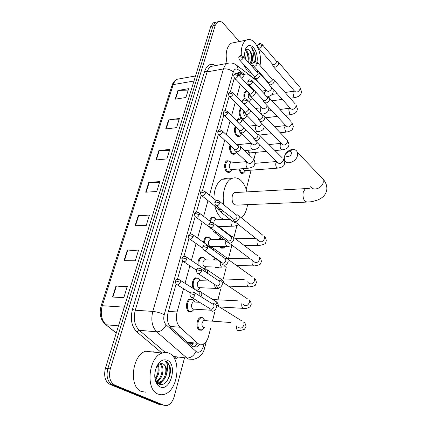 <?xml version="1.0" encoding="UTF-8"?>
<svg xmlns="http://www.w3.org/2000/svg" width="427" height="427" viewBox="0 0 427 427"><rect width="100%" height="100%" fill="white"/><g stroke="black" fill="none" stroke-linecap="round" stroke-linejoin="round"><path stroke-width="0.64" d="M193.143 288.401C191.542 283.704 192.299 280.176 195.422 277.812L198.427 278.388M198.069 264.911C197.76 261.105 198.726 258.516 200.957 257.145L203.866 257.652M203.567 242.408C203.823 239.654 204.757 237.839 206.374 236.964L209.177 237.401M211.29 228.92L210.442 228.055M209.289 220.7L211.669 217.247L214.365 217.626M227.826 172.433L229.459 172.311L226.764 171.814C223.887 169.567 223.967 161.934 226.87 160.733L229.262 160.974M232.864 154.318L234.402 154.174L231.69 153.629C229.705 151.339 229.139 148.484 229.988 145.057M239.899 135.935L239.227 136.443L236.505 135.845C234.231 132.856 233.852 129.637 235.373 126.184M241.159 118.391C238.656 114.489 238.565 111.036 240.892 108.036M244.356 98.861C243.385 95.152 243.822 92.547 245.669 91.036L246.726 90.812M192.086 311.342L191.317 311.779L188.883 311.609C185.217 309.805 185.884 300.282 189.753 298.98L192.257 299.172M243.758 172.834L243.107 173.298L240.577 172.802L238.698 169.001M240.428 162.153L242.488 161.977M208.146 280.966L208.264 280.256M216.094 267.884L218.08 267.921L215.699 267.654L215.027 267.046M213.628 259.99L214.439 257.7M221.442 248.119L223.326 248.119L220.908 247.809L219.734 246.459M219.035 239.51L220.508 236.83M199.26 330.018L201.544 330.21L199.334 330.066C195.721 328.368 196.473 318.75 200.295 317.533L202.574 317.699M170.533 327.178L187.405 342.278L188.638 343.105L192.839 343.527M183.53 288.737L177.082 311.972C175.62 318.483 176.581 323.575 179.954 327.247L197.594 343.271L198.758 344.098L202.74 344.338C205.472 343.132 207.421 340.415 208.595 336.188L210.639 328.203M240.337 84.066L236.809 96.769M235.266 102.336L231.61 115.509M230.073 121.044L226.283 134.702M224.757 140.205L209.497 195.187M207.986 200.621L203.615 216.377M202.11 221.8L197.578 238.117M196.078 243.529L191.387 260.422M189.887 265.829L185.035 283.314M258.479 82.085L248.978 74.922C247.495 73.834 246.059 73.652 244.682 74.378L241.89 78.472M212.443 321.168L214.621 312.66M217.914 299.818L220.545 289.543M223.257 278.964L226.31 267.035M228.472 258.597L231.754 245.797M233.863 237.561L236.958 225.483M246.203 189.391L251.129 170.165M253.857 159.527L255.688 152.375M259.979 135.626L260.144 134.975M197.941 289.944L196.601 290.573M244.602 118.589L243.945 119.101L242.066 119.08M212.502 288.268L210.81 288.198M176.063 284.195L168.094 312.404C166.61 318.894 167.576 323.965 170.981 327.616L192.566 346.703L196.521 346.937L199.708 344.493M197.45 343.97L194.039 346.687L193.089 346.943M158.145 368.474L157.846 372.878M156.373 378.285L155.353 380.5M184.4 358.317L174.232 396.475C172.844 401.22 170.549 404.198 167.363 405.41L163.995 405.292L114.852 385.154C109.974 382.277 108.453 376.86 110.278 368.907L215.219 25.412L217.722 21.809C219.59 20.854 221.501 21.435 223.454 23.549L239.35 41.542M260.198 73.289L260.107 73.924M161.342 404.849L159.25 404.497L110.001 384.407L112.418 384.78C107.54 381.903 106.013 376.502 107.844 368.576L213.009 25.914L215.512 22.316L217.492 21.862L215.512 22.316L213.009 25.914L107.844 368.576C106.013 376.502 107.54 381.903 112.418 384.78L161.614 404.892L112.418 384.78L114.852 385.154M163.712 405.244L163.995 405.292M234.359 77.89L230.388 91.938M229.16 96.288L225.072 110.748M223.833 115.141L219.627 130.027M218.378 134.452L202.457 190.794M201.17 195.347L196.436 212.096M195.134 216.697L190.261 233.953M188.947 238.608L183.92 256.392M182.591 261.1L177.408 279.429M243.257 74.624L241.762 73.508C240.257 72.414 238.805 72.232 237.407 72.969L236.606 73.545M237.385 72.98L240.935 75.024M110.001 384.407C105.117 381.541 103.59 376.15 105.421 368.245L210.805 26.41L213.319 22.818L215.299 22.364M168.585 119.939L179.415 118.455L176.575 127.614L165.713 129.002L168.585 119.939L168.985 119.907L166.124 128.949M177.92 90.465L188.654 88.672L185.921 97.489L175.161 99.187L177.92 90.465L178.315 90.428L175.561 99.123M138.305 215.512L149.434 215.107L146.231 225.429L135.076 225.712L138.305 215.512L138.716 215.518L135.492 225.702M127.379 250.003L138.604 250.019L135.263 260.78L124.017 260.63L127.379 250.003L127.796 250.025L124.438 260.635M115.995 285.946L127.31 286.421L123.83 297.651L112.482 297.027L115.995 285.946L116.416 285.983L112.909 297.053M158.887 150.555L169.813 149.402L166.861 158.929L155.903 159.976L158.887 150.555L159.287 150.539L156.314 159.938M148.799 182.393L159.826 181.598L156.752 191.509L145.698 192.187L148.799 182.393L149.204 182.382L146.109 192.166M159.479 182.729L149.204 182.382M169.434 150.64L159.287 150.539M127.07 287.19L116.416 285.983M138.321 250.921L127.796 250.025M149.114 216.131L138.716 215.518M188.216 90.086L178.315 90.428M179.004 119.779L168.985 119.907M169.332 353.369C181.779 358.52 178.182 390.443 164.486 394.281L161.241 394.788L158.107 394.105C145.191 389.819 148.623 356.844 162.175 353.06C164.689 352.158 167.074 352.264 169.332 353.369M152.914 351.538L153.971 352.142M145.719 392.167L141.524 391.511C128.506 387.246 132.012 354.896 145.692 351.218L162.175 353.06M155.839 381.946L159.26 382.144C166.018 380.51 168.147 366.104 163.018 363.943L161.961 363.607M155.609 381.332L156.949 382.144L160.242 382.288C163.696 380.911 165.873 377.772 166.781 372.872C166.968 368.437 165.777 365.469 163.21 363.969L161.331 363.585C159.575 363.58 157.995 364.653 156.592 366.798M155.764 381.455C161.838 379.502 164.107 366.953 159.757 363.879M156.207 381.765L156.341 381.727C162.949 380.131 165.238 366.206 160.301 363.697M154.958 378.701C158.107 374.452 158.945 370.086 157.467 365.613M155.134 379.635C159.143 374.986 160.12 370.102 158.065 364.989M154.884 372.856L155.273 370.673M154.884 378.194L157.099 382.624L158.839 383.969C165.665 387.769 173.047 373.742 169.647 365.549L166.098 361.466L164.699 361.018L165.745 361.77C167.891 364.156 168.238 367.855 166.781 372.872M160.098 386.883L157.985 385.389C154.067 380.222 153.709 373.801 156.901 366.115C159.944 360.735 163.45 358.803 167.416 360.324C177.803 364.594 170.48 391.949 160.098 386.883M155.743 379.037L155.247 380.089L156.672 377.879M156.415 383.2L157.115 382.683M157.136 382.667L160.44 378.557M159.495 384.241L164.24 379.229M156.261 382.896L158.716 380.43M157.456 384.791L157.76 384.7M159.132 384.103L162.538 381.044M165.462 382.768C171.948 376.47 170.933 361.536 164.699 361.018M291.369 153.629C291.598 152.108 291.006 151.265 289.591 151.11L286.453 152.946L285.935 154.115C284.953 157.67 290.659 157.184 291.369 153.629M284.291 156.672L285.54 153.859C287.59 151.014 290.114 149.53 293.109 149.418C295.26 149.525 296.68 150.507 297.373 152.37L297.454 155.524C296.242 162.132 285.919 165.553 284.382 159.949L284.291 156.672M236.382 192.481L234.567 192.582C231.359 193.858 231.172 202.377 234.306 204.672L237.017 205.109L305.983 202.131M223.988 204.987C221.544 194.104 225.237 181.464 231.487 178.635C234.636 177.168 237.7 177.712 240.679 180.258C243.577 182.905 245.653 186.786 246.907 191.894M247.543 204.656C246.673 210.618 244.644 215.021 241.447 217.861M223.897 219.526L221.57 218.138C218.41 215.566 216.147 211.53 214.792 206.033M213.906 198.742C214.108 188.947 216.884 182.457 222.232 179.281L225.136 178.486L228.087 178.87M204.426 327.696L203.215 327.6C201.314 325.107 201.496 322.748 203.759 320.533L204.805 320.512L202.729 317.944L204.784 320.298M204.608 327.712L202.142 329.868L200.066 329.729C196.682 328.139 197.386 319.113 200.973 317.971L202.729 317.944M210.212 309.975L212.176 311.256C214.178 311.15 215.571 309.938 216.361 307.621L216.147 304.921L215.251 303.955L213.431 303.672M192.038 297.678L210.954 309.276C212.395 309.196 213.404 308.315 213.975 306.645L213.826 304.691L213.18 303.992L215.251 303.955M216.179 286.682L218.181 287.963C220.167 287.814 221.544 286.608 222.318 284.35L222.136 281.831L221.314 280.897L219.75 280.539M198.384 273.755L216.985 285.962C218.416 285.85 219.414 284.98 219.974 283.347L219.846 281.521L219.254 280.849L221.314 280.897M221.992 264.003L224.031 265.279C226 265.087 227.361 263.891 228.119 261.687L227.965 259.328L227.212 258.431L225.899 258.031M204.56 250.478L222.862 263.256C224.282 263.117 225.264 262.253 225.814 260.662L225.707 258.949L225.162 258.303L227.212 258.431M219.334 267.126L218.645 267.553L216.115 267.067M227.666 241.906L229.731 243.171C231.68 242.947 233.025 241.757 233.766 239.606L233.644 237.396L232.945 236.537L231.551 236.115M210.58 227.815L228.584 241.138C229.993 240.972 230.97 240.113 231.509 238.554L231.418 236.953L230.916 236.334L232.945 236.537M214.498 260L215.123 258.18M225.339 246.443L223.887 247.745L221.613 247.457L220.69 246.454M233.195 220.38L235.282 221.629C237.22 221.367 238.549 220.188 239.275 218.085L239.173 216.014L238.533 215.187L237.06 214.749M216.446 205.745L234.167 219.579C235.565 219.387 236.526 218.533 237.054 217.017L236.98 215.512L236.515 214.92L238.533 215.187M219.91 239.504L221.117 237.284M277.401 168.147L245.605 170.592L244.18 170.309L243.241 168.644M245.776 170.576L243.636 172.898L241.266 172.433L239.515 168.937M253.691 137.953L254.012 139.512L256.157 140.659C258.036 140.275 259.306 139.127 259.979 137.211L259.936 135.583L259.467 134.895L257.689 134.436M238.522 122.955L253.579 137.729L255.132 138.561C256.488 138.284 257.406 137.451 257.892 136.064L257.86 134.884L257.113 134.137M266.154 151.393L250.233 152.887L248.802 152.578L247.751 150.325M250.403 152.871L248.957 154.702M258.591 118.903L258.911 120.505L261.062 121.626C262.925 121.215 264.185 120.072 264.841 118.199L264.809 116.662L264.377 116.011L262.717 115.525M243.716 103.537L258.5 118.711L260.059 119.517L262.792 117.035L262.77 115.925L262.082 115.21M263.384 100.308L263.694 101.957L265.856 103.035C267.702 102.603 268.951 101.471 269.597 99.635L269.17 97.559L267.617 97.068M248.792 84.589L263.304 100.142L264.868 100.921L267.574 98.461L267.558 97.409L266.934 96.732M268.065 82.155L268.369 83.836L270.537 84.882C272.373 84.429 273.606 83.297 274.235 81.504L273.846 79.534L272.399 79.038M253.75 66.094L268.001 82.005L269.57 82.763L272.245 80.313L272.234 79.321L271.663 78.675M272.645 64.418L272.938 66.137L275.111 67.151C276.926 66.671 278.148 65.55 278.767 63.794L278.415 61.926L277.064 61.429M258.597 48.043L272.591 64.29L274.161 65.021L276.808 62.588L276.803 61.648L276.28 61.034M210.33 310.183L192.812 309.073C190.864 306.549 191.029 304.179 193.308 301.948L194.413 301.916L192.305 299.359L194.493 301.782M200.914 296.669C201.87 295.137 202.051 293.723 201.459 292.426L200.647 291.545L199.083 291.251M194.376 309.185L191.904 311.422L189.625 311.262C186.193 309.564 186.818 300.635 190.442 299.412L192.305 299.359M198.726 295.308L199.302 294.091L199.163 292.18L198.582 291.545L200.647 291.545M216.158 288.412L198.582 287.643C196.687 285.145 196.826 282.818 198.998 280.662L200.055 280.614L197.898 278.142L200.012 280.288M207.415 273.205L207.49 270.04L206.743 269.197L205.408 268.85M200.183 287.771L197.76 290.029L195.427 289.832C192.113 288.06 192.636 279.434 196.11 278.228L197.898 278.142M205.27 271.769L205.227 269.725L204.688 269.117L206.743 269.197M221.762 267.174L204.207 266.726C202.371 264.249 202.483 261.97 204.554 259.883L205.766 259.899M207.602 252.885L209.641 254.06M199.089 265.599C198.491 261.73 199.35 259.045 201.651 257.54L203.359 257.433L205.387 259.312M205.841 266.875L203.983 268.861M211.333 248.653L210.639 247.254L212.673 247.404L211.413 247.03M213.569 250.254L213.367 248.22L212.673 247.404M227.233 246.443L209.705 246.304C207.917 243.849 208.008 241.613 209.983 239.595L211.135 239.584M213.324 231.45L215.277 232.614L216.558 232.304M204.416 243.016C204.533 240.161 205.414 238.266 207.068 237.337L208.702 237.209L210.618 238.832M196.089 217.279L214.285 230.596M219.318 227.719L218.453 226.155L217.113 225.76M218.907 210.554L220.882 211.701L222.921 210.911M210.036 221.271L212.363 217.599L213.927 217.46L214.877 217.946L216.195 219.675M202.014 195.87L218.33 208.846L219.761 209.678L220.924 209.315M213.799 223.476C213.756 221.634 214.253 220.401 215.288 219.777L216.377 219.745M247.82 168.281L231.957 169.535L230.436 169.252C228.84 166.866 228.861 164.785 230.505 163.002L231.413 162.927M234.508 149.37L234.866 150.875L236.889 151.959C239.675 151.089 240.913 149.381 240.604 146.84L240.134 146.178L238.383 145.767M232.155 169.519L229.988 171.9L227.458 171.435C224.789 167.48 224.821 164.016 227.564 161.043L228.92 160.872L230.137 161.534L231.05 162.682M218.939 134.815L234.375 149.119L235.837 149.904L238.56 147.438L238.528 146.199L237.759 145.479M239.584 130.379L239.937 131.927L241.976 132.984C243.646 132.653 244.852 131.628 245.605 129.904M236.366 152.263L234.925 153.757L232.379 153.245C230.644 151.297 230.062 148.772 230.649 145.666M224.314 115.455L239.472 130.155L240.945 130.918L243.71 128.047M234.706 150.213L234.284 149.039M241.687 133.619L240.118 133.283L238.96 129.664M244.548 111.831L244.895 113.427L246.939 114.457C248.936 113.956 250.19 112.707 250.702 110.705M241.767 133.699L239.744 136.021L237.193 135.46C235.165 132.882 234.749 129.973 235.939 126.734M229.571 96.561L244.452 111.639L245.931 112.381L248.594 109.952L248.578 108.842L247.932 108.18M247.543 116.101L244.799 115.888C243.721 114.532 243.417 112.931 243.892 111.073M249.4 93.721L249.736 95.354L251.791 96.353C254.3 95.536 255.527 93.999 255.474 91.746M246.518 116.235L244.457 118.674L241.901 118.06C239.595 114.682 239.408 111.49 241.346 108.495M234.701 78.12L249.315 93.55L250.804 94.271L253.441 91.858L253.424 90.807L252.837 90.177M254.428 90.625L253.601 90.535M253.147 98.947L250.911 99.272L249.379 98.872C248.044 96.865 247.922 94.981 249.005 93.225M254.14 76.027L254.471 77.698L256.531 78.664C259.114 77.757 260.315 76.193 260.128 73.978L259.776 73.423L258.431 72.964M251.092 99.245L249.085 101.69M239.718 60.111L254.07 75.878L255.559 76.577L258.17 74.175L258.164 73.182L257.625 72.579M245.167 98.744C244.207 95.226 244.602 92.744 246.358 91.293L246.982 91.09M241.33 55.569C240.887 47.813 242.525 42.668 246.246 40.127C249.096 38.697 251.973 39.604 254.876 42.849C259.664 49.324 261.388 56.887 260.048 65.539M257.94 70.775L257.022 71.912M252.074 73.679L247.206 70.69L243.262 64.002M247.916 61.782L248.306 59.123C248.327 56.086 247.66 53.588 246.299 51.635L245.125 50.487M248.519 62.454C249.678 58.35 249.235 54.683 247.18 51.464L245.472 50.044M249.939 64.034L251.818 58.606C251.871 55.51 251.209 52.959 249.832 50.952L248.669 49.804C247.27 48.87 246.08 49.116 245.087 50.546M248.669 49.804L250.003 50.914C251.834 53.22 252.699 56.118 252.597 59.604C252.234 61.867 251.455 63.463 250.254 64.386M245.685 59.305L244.687 53.946M245.21 58.777C244.393 54.944 244.543 51.614 245.653 48.774C247.719 44.792 250.355 44.408 253.558 47.616C256.616 51.672 257.775 56.492 257.043 62.075M255.138 61.461L255.517 58.878L254.994 53.46L252.448 48.651L251.455 47.691L252.149 48.929C253.579 52.158 253.729 55.718 252.597 59.604M254.561 66.996L253.227 67.69M251.749 66.046L253.067 65.278M227.095 63.436C225.082 53.583 226.459 46.842 231.242 43.202L234.46 42.545M250.681 64.856L251.407 63.105M247.932 61.712C248.359 58.141 247.815 54.784 246.31 51.64M251.423 61.184C251.877 57.517 251.327 54.085 249.774 50.877M254.77 61.509C255.592 55.643 254.481 51.037 251.455 47.691M187.405 342.278L197.594 343.271M193.18 343.554L191.547 346.009M169.893 326.415L179.954 327.247M168.377 311.39L177.082 311.972M233.761 80.014L236.12 79.614M244.468 74.415L238.079 69.633C235.896 68.272 234.279 69.083 233.227 72.062L164.224 314.683C163.221 319.038 163.872 322.444 166.178 324.899L196.687 351.976C199.58 352.942 201.752 351.17 203.215 346.655L203.978 343.687M204.613 348.085L204.656 347.925C203.311 353.972 199.59 357.783 193.495 359.358L188.456 359.08L186.903 358.029L173.02 356.444M206.369 341.248L204.656 347.925L203.215 346.655M177.808 357.559L174.766 359.208M161.262 352.467L136.912 331.966C131.58 326.57 130.091 319.054 132.45 309.415L204.714 71.117C207.1 64.728 210.73 62.881 215.592 65.571M110.278 368.907L105.421 368.245M215.219 25.412L210.805 26.41M212.908 65.699L213.372 65.982M176.063 356.791L174.184 358.146M195.924 351.442C193.837 355.814 190.832 358.007 186.903 358.029L156.741 331.838L139.223 330.268L165.393 352.451M166.178 324.899C163.893 329.404 160.744 331.715 156.741 331.838C152.055 326.949 150.736 320.138 152.786 311.406L135.268 310.221C133.181 318.782 134.5 325.465 139.223 330.268L136.912 331.966M164.224 314.683C160.739 312.938 156.922 311.843 152.786 311.406L223.444 68.939L207.127 71.885L135.268 310.221L132.45 309.415M233.227 72.062C230.489 69.596 227.228 68.555 223.444 68.939C224.255 66.238 225.515 64.402 227.217 63.415L210.965 66.431C209.235 67.407 207.96 69.227 207.127 71.885L204.714 71.117M235.069 64.183L237.492 65.923L238.079 69.633M239.44 73.908L241.762 73.508M101.103 305.913L172.001 85.496L173.25 84.605L102.266 305.711L101.082 305.983C99.144 313.327 100.372 319.263 104.764 323.794L116.283 333.017M180.445 78.664L177.253 79.235C175.449 80.207 174.115 81.995 173.25 84.605L193.975 81.007M124.257 307.146L102.266 305.711C100.158 313.818 101.455 320.17 106.163 324.771L118.492 325.838M159.25 404.497L161.614 404.892M156.992 377.399L155.465 380.889M307.002 188.547L305.31 188.638L303.255 192.166C302.62 196.153 303.255 199.286 305.166 201.565L307.68 202.056C310.029 201.725 310.541 202.313 317.816 199.959C323.308 197.578 326.308 194.055 326.815 189.38C327.077 185.878 325.849 182.468 323.138 179.148L320.624 176.532M310.664 186.161C312.281 191.632 322.241 188.574 323.282 182.206L323.138 179.148L297.373 152.37M195.048 294.945L190.97 293.76L189.802 294.102L190.506 296.744C192.155 298.313 193.671 297.71 195.048 294.945L194.925 292.943L193.346 291.999M238.117 326.954C240.401 329.057 242.387 328.331 244.079 324.776L243.812 322.171C244.863 322.652 245.6 324.082 246.016 326.452L244.522 329.244C240.892 330.498 239.024 330.909 238.912 330.471L237.695 330.391C236.617 329.548 236.206 328.069 236.467 325.95M216.147 304.921L241.735 320.88M201.501 271.049L197.482 269.869L196.308 270.275L196.97 272.826C198.598 274.385 200.108 273.792 201.501 271.049L201.4 269.181L199.927 268.241M243.449 304.558C245.701 306.661 247.687 305.94 249.4 302.412L249.171 299.967C250.153 300.432 250.852 301.846 251.273 304.221L249.966 306.896C247.495 308.209 245.589 308.716 244.26 308.411L243.011 308.305C241.917 307.381 241.527 305.849 241.842 303.704L241.879 303.533M222.136 281.831L247.254 298.686M207.778 247.793L203.818 246.619L202.644 247.089L203.263 249.56C204.869 251.108 206.374 250.516 207.778 247.793L207.693 246.048L206.326 245.119M248.653 282.727C250.873 284.814 252.853 284.104 254.588 280.598L254.391 278.308C255.346 278.804 256.013 280.213 256.397 282.535L255.602 284.697C255.613 285.583 253.569 286.309 249.475 286.891L248.199 286.757C247.126 285.807 246.747 284.275 247.057 282.178L247.174 281.692M227.965 259.328L252.629 277.043M213.89 225.157L209.983 223.988L208.808 224.522L209.39 226.918C210.975 228.445 212.475 227.858 213.89 225.157L213.82 223.524L212.555 222.611M229.315 243.144L253.729 261.436C255.928 263.507 257.897 262.802 259.648 259.322L259.483 257.171C260.411 257.7 261.052 259.098 261.404 261.377L260.619 263.555C260.683 264.414 258.661 265.188 254.561 265.888L253.259 265.733C252.213 264.751 251.839 263.229 252.138 261.169L252.352 260.406M233.644 237.396L257.86 255.933M219.841 203.119L215.987 201.955L214.808 202.542L215.357 204.875C216.921 206.374 218.416 205.793 219.841 203.119L219.788 201.587L218.619 200.695M234.706 221.581L258.687 240.663C260.854 242.712 262.824 242.013 264.591 238.56L264.446 236.542C265.348 237.092 265.962 238.485 266.288 240.727C265.3 242.659 267.062 244.18 259.525 245.392L258.202 245.21C257.177 244.201 256.808 242.685 257.102 240.668L257.417 239.654M239.173 216.014L262.963 235.336M242.157 120.446L238.512 119.304L237.327 120.094L237.764 122.213C239.253 123.606 240.716 123.019 242.157 120.446L242.146 119.25L241.319 118.482M255.063 140.542L277.406 162.409C279.466 164.347 281.398 163.642 283.208 160.306L283.133 158.716L284.702 162.847C283.8 164.987 285.151 166.471 278.217 168.089L276.84 167.784C275.895 166.679 275.554 165.196 275.821 163.327L276.643 161.668M259.936 135.583L282.092 157.686M247.398 101.055L243.796 99.913L242.611 100.751L243.027 102.827C244.495 104.188 245.952 103.596 247.398 101.055L247.388 99.923L246.635 99.187M259.872 121.492L281.825 143.974C283.859 145.874 285.786 145.169 287.595 141.86L287.531 140.36L289.042 144.481C288.209 146.658 289.33 148.201 282.621 149.85L281.238 149.519C280.309 148.393 279.979 146.915 280.235 145.084L281.217 143.349L268.941 144.566M264.809 116.662L286.586 139.373M252.506 82.128L248.946 80.997L247.767 81.872L248.162 83.911C249.614 85.24 251.06 84.647 252.506 82.128L252.501 81.066L251.818 80.361M264.569 102.891L286.149 125.954C288.156 127.817 290.066 127.107 291.887 123.83L291.833 122.41L293.29 126.525C292.458 128.762 293.509 130.304 286.923 132.018L285.535 131.66L284.553 127.246L285.716 125.49M269.57 98.183L290.968 121.471M257.492 63.66L253.98 62.534L252.8 63.447L253.174 65.454C254.609 66.751 256.045 66.153 257.492 63.66L257.492 62.657L256.867 61.984M269.17 84.727L290.371 108.335C292.356 110.161 294.256 109.451 296.076 106.206L296.034 104.861L297.443 108.965C296.68 111.271 297.422 112.893 291.134 114.585L289.741 114.196L288.775 109.798L289.682 108.202L290.2 108.143M274.219 80.132L295.244 103.964M262.359 45.63L258.89 44.509L257.711 45.459L258.068 47.434C259.488 48.699 260.918 48.096 262.359 45.63L262.365 44.68L261.794 44.045M273.67 66.986L294.507 91.111C296.466 92.899 298.356 92.184 300.181 88.965L300.144 87.695L301.505 91.794C300.741 94.132 301.473 95.749 295.249 97.527L293.856 97.11L292.906 92.734L293.765 91.207L294.4 91.116M278.762 62.491L299.423 86.841M180.375 282.284L176.394 281.121L175.3 281.468L176.009 284.099C177.579 285.556 179.036 284.953 180.375 282.284L180.269 280.325L178.838 279.461M210.281 310.103L209.139 308.113M216.377 304.008L216.105 301.638C217.343 302.263 218.144 303.789 218.501 306.212L218.48 306.378M186.866 259.146L182.937 257.993L181.838 258.399L182.505 260.945C184.058 262.397 185.51 261.799 186.866 259.146L186.775 257.321L185.441 256.456M218.8 288.401L216.041 288.342C215.069 287.59 214.626 286.309 214.706 284.494M222.077 281.719L221.805 279.696L220.049 278.511M193.18 236.622L189.31 235.469L188.206 235.939L188.83 238.41C190.367 239.846 191.819 239.248 193.18 236.622L193.111 234.909L191.862 234.055M225.947 266.774L221.554 267.046C220.433 266.053 220.033 264.516 220.364 262.429L220.487 261.959M228.755 259.894L225.739 257.123M199.334 214.68L195.513 213.537L194.408 214.055L195 216.462C196.516 217.882 197.963 217.284 199.334 214.68L199.276 213.073L198.123 212.235M232.437 245.482L228.376 246.438L226.934 246.262C225.835 245.242 225.451 243.71 225.771 241.666L225.99 240.935M214.834 232.582L228.594 242.904M205.328 193.303L201.56 192.161L200.455 192.732L201.01 195.075C202.51 196.473 203.946 195.886 205.328 193.303L205.286 191.792L204.218 190.976M238.474 224.581C238.101 225.2 236.494 225.734 233.649 226.182L232.192 225.974C231.114 224.928 230.735 223.406 231.044 221.399L231.37 220.433M220.295 211.653L232.4 221.255L234.37 222.408L235.453 222.173M222.424 132.327L218.805 131.201L217.695 131.916L218.165 134.099C219.611 135.428 221.031 134.841 222.424 132.327L222.408 131.068L221.576 130.326M235.939 151.868L247.521 162.57L249.539 163.669C251.434 163.295 252.677 162.132 253.27 160.162L253.158 158.657C254.086 159.308 254.684 160.814 254.951 163.167C254.129 165.276 255.031 166.781 248.722 168.211L247.228 167.918C246.214 166.797 245.856 165.297 246.144 163.408L246.827 161.929M240.604 146.84L252.095 157.659M227.847 112.995L224.271 111.869L223.161 112.627L223.609 114.772C225.034 116.075 226.449 115.482 227.847 112.995L227.837 111.805L227.073 111.095M259.632 145.009C258.73 146.989 259.419 148.356 253.51 149.77L252.01 149.445C251.017 148.308 250.665 146.808 250.948 144.956L251.77 143.376M240.919 132.877L252.33 143.92L254.364 144.993L257.476 142.901M233.137 94.121L229.609 93.006L228.498 93.801L228.92 95.91C230.329 97.18 231.738 96.587 233.137 94.121L233.137 93.001L232.432 92.317M264.313 126.04L264.302 126.456C263.544 128.666 264.158 130.224 258.191 131.746L256.686 131.388C255.714 130.23 255.367 128.74 255.645 126.926L256.616 125.271M245.792 114.335L257.033 125.693L259.072 126.739L262.445 124.129M238.303 75.702L234.818 74.592L233.702 75.424L234.108 77.495C235.501 78.739 236.9 78.141 238.303 75.702L238.303 74.64L237.663 73.988M268.748 107.353L268.823 108.714C268.065 110.961 268.668 112.514 262.765 114.121L261.255 113.737L260.235 109.291L261.372 107.609M250.564 96.224L261.634 107.887L263.678 108.901C265.402 108.511 266.587 107.455 267.233 105.736M243.347 57.714L239.905 56.61L238.794 57.48L239.179 59.513C240.556 60.73 241.944 60.132 243.347 57.714L243.353 56.711L242.766 56.092M264.745 94.356L264.724 92.051L266.058 90.391M255.229 78.525L266.133 90.476L268.183 91.463C270.024 90.994 271.22 89.857 271.764 88.058L271.812 87.668M272.832 88.8L273.243 91.367C272.549 93.678 272.858 95.322 267.238 96.886L267.211 96.902M239.494 75.269L236.868 73.327M238.976 75.36L244.682 74.378M243.107 173.298L241.602 173.41M191.317 311.779L188.905 311.619M243.945 119.101L242.595 119.272M239.227 136.443L237.786 136.603M197.178 290.397L196.26 290.355M194.039 346.687L196.521 346.937M217.722 21.809L213.319 22.818M257.524 81.039L237.492 65.923C234.599 63.233 231.172 62.395 227.217 63.415M189.972 311.977L190.052 311.694M172.049 85.352C173.063 82.315 174.798 80.276 177.253 79.235L195.529 75.974M116.24 333.145L105.912 324.733M160.242 382.288L159.26 382.144M157.099 382.624L157.985 385.389M286.453 152.946L285.54 153.859M289.591 151.11L293.109 149.418M231.487 178.635L222.232 179.281M234.567 192.582L305.31 188.638C308.31 188.488 310.413 188.168 311.614 187.688M189.828 294.011C190.33 293.552 190.127 290.59 194.925 292.943L213.826 304.691M203.759 320.533L230.836 322.524M200.973 317.971L199.655 317.88M219.398 306.949L243.07 308.342M196.335 270.179C197.322 268.321 197.792 267.27 201.4 269.181L219.846 281.521M212.795 299.551L237.775 300.843M228.509 286.106L248.338 286.848M202.67 246.982C203.727 245.087 204.09 244.132 207.693 246.048L225.707 258.949M221.117 278.9L244.201 279.6M236.686 265.589L253.483 265.872M208.835 224.405C209.924 222.51 210.239 221.586 213.82 223.524L231.418 236.953M227.687 258.591L250.233 258.815M244.159 245.445L258.5 245.397M222.12 247.745L220.823 247.751M214.84 202.419C215.955 200.53 216.222 199.622 219.788 201.587L236.98 215.512M235.33 238.682L255.944 238.479M242.226 173.004L240.961 173.1M237.364 119.95C238.004 117.66 239.6 117.43 242.146 119.25L257.86 134.884M254.946 163.322L276.509 161.529M257.529 134.393L259.467 134.895M274.961 150.571L281.857 149.92M242.648 100.596C244.207 98.546 243.998 97.847 247.388 99.923L262.77 115.925M259.525 145.511L260.086 145.452M262.461 115.455L264.377 116.011M259.605 135.033L271.785 133.688M280.24 132.76L286.207 132.098M247.804 81.717C249.411 79.652 249.064 78.995 252.501 81.066L267.558 97.409M285.775 125.554L274.577 126.851M263.897 128.095L266.069 127.838M267.27 96.961L269.17 97.559M265.877 117.772L277.16 116.347M285.316 115.317L290.456 114.671M252.837 63.287C254.465 61.221 254.124 60.57 257.492 62.657L272.234 79.321M268.049 111.068L271.759 110.577M279.957 109.488L289.682 108.202M271.967 78.894L273.846 79.534M271.999 100.825L282.311 99.363M290.2 98.242L294.614 97.618M257.753 45.294C259.386 43.239 258.986 42.588 262.365 44.68L276.803 61.648M294.491 91.095L285.119 92.488M271.978 94.431L277.192 93.657M276.557 61.242L278.415 61.926M175.326 281.382C176.266 279.642 176.65 278.553 180.269 280.325L199.163 292.18M193.308 301.948L199.606 302.295M216.105 301.638L201.459 292.426M190.442 299.412L189.102 299.343M177.397 284.953L190.373 292.954M181.865 258.308C182.847 256.552 183.172 255.517 186.775 257.321L205.227 269.725M207.49 270.04L221.805 279.696C222.616 280.133 223.358 281.27 224.02 283.096M198.998 280.662L209.406 281.003M196.11 278.228L194.776 278.185M183.786 261.799L196.356 270.11M221.704 262.818L209.246 254.038M188.232 235.837C189.257 234.071 189.519 233.083 193.111 234.909L211.135 247.841M204.554 259.883L217.754 260.038M227.361 258.287L213.367 248.22M205.568 259.819L203.359 257.433M201.651 257.54L200.322 257.524M190.015 239.248L202.606 248.14M211.365 246.475L210.895 247.014M194.44 213.948C195.486 212.187 195.699 211.216 199.276 213.073L211.546 222.424M209.983 239.595L224.026 239.467M231.06 236.088L219.094 226.94M210.954 239.52L208.702 237.209M217.071 226.006L218.453 226.155M207.068 237.337L205.745 237.348M218.827 226.513L232.571 226.203M218.56 209.203L218.677 209.524M211.616 228.936L211.317 228.941M200.482 192.62C201.005 190.426 202.606 190.148 205.286 191.792L216.334 200.706M215.288 219.777L229.998 219.35M216.217 219.691L213.927 217.46M212.363 217.599L211.045 217.642M228.456 172.017L227.164 172.118M217.727 131.783C219.206 129.861 218.944 129.087 222.408 131.068L238.528 146.199M230.505 163.002L246.507 161.636M231.311 162.9L228.92 160.872M238.186 145.719L240.134 146.178M227.564 161.043L226.262 161.155M244.628 150.63L252.667 149.85M233.484 153.896L232.197 154.019M223.198 112.493C224.714 110.561 224.351 109.819 227.837 111.805L237.3 121.103M236.985 144.753L251.631 143.242M255.063 132.098L257.401 131.836M238.394 136.17L237.113 136.314M228.536 93.662C230.041 91.736 229.721 90.999 233.137 93.001L248.578 108.842M249.09 126.157L256.6 125.255M261.228 114.324L262.023 114.217M243.193 118.834L242.013 118.989M233.745 75.28C235.304 73.348 234.871 72.627 238.303 74.64L253.424 90.807M261.431 107.673L255.592 108.458M253.158 90.391L254.652 90.866M241.116 108.261L240.534 108.341M238.832 57.33C240.39 55.387 240.011 54.699 243.353 56.711L258.164 73.182M266.117 90.455L261.756 91.111M268.247 83.03L260.128 73.978M257.913 72.782L259.776 73.423M246.358 91.293L245.093 91.485M245.424 49.383L245.653 48.774M246.246 40.127L231.242 43.202"/></g></svg>
